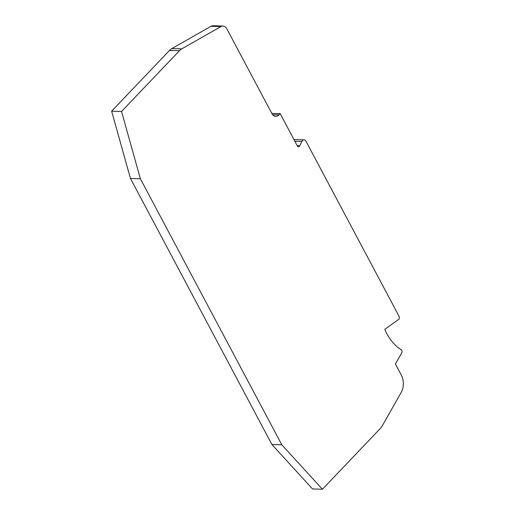 <?xml version="1.0" encoding="UTF-8"?>
<svg xmlns="http://www.w3.org/2000/svg" width="515" height="515" viewBox="0 0 515 515"><rect width="100%" height="100%" fill="white"/><g stroke="black" fill="none" stroke-linecap="round" stroke-linejoin="round"><path stroke-width="0.77" d="M294.863 141.29L301.835 141.503A3.547 2.536 -88.3 0 1 302.447 140.595A3.547 2.536 -88.3 0 1 304.05 139.874L294.149 139.571A3.547 2.536 91.7 0 0 293.956 139.578M304.05 139.874A3.547 2.536 -88.3 0 1 305.994 141.264L399.08 316.332A2.131 1.526 -88.3 0 1 398.52 319.512L384.789 329.336A51.79 37.067 -88.3 0 0 401.146 349.698A2.131 1.526 -88.3 0 1 401.694 352.949L395.404 364.028L401.404 375.306A14.188 10.158 -88.3 0 1 401.114 392.578L382.227 425.879A14.188 10.158 -88.3 0 1 380.308 428.493L322.416 489.25L312.508 488.947L271.907 444.503L130.462 178.473L111.639 111.169L169.538 50.412L179.439 50.715A14.188 10.158 -88.3 0 1 181.769 48.874L171.862 48.571A14.188 10.158 91.7 0 0 169.538 50.412M301.835 141.503L299.814 145.764A2.131 1.526 91.7 0 1 298.488 146.743A2.131 1.526 91.7 0 1 297.322 145.906L280.179 113.667L271.811 113.409M222.956 26.053L213.049 25.75A7.094 5.079 91.7 0 0 211.002 26.284L220.909 26.58A7.094 5.079 -88.3 0 1 222.956 26.053A7.094 5.079 -88.3 0 1 226.845 28.84L271.894 113.57A7.094 5.079 91.7 0 0 275.783 116.358A7.094 5.079 91.7 0 0 278.995 114.909L280.179 113.667M179.439 50.715L121.546 111.472L140.37 178.776L281.814 444.799L322.416 489.25M220.909 26.58L181.769 48.874M121.546 111.472L111.639 111.169M130.462 178.473L140.37 178.776M171.862 48.571L211.002 26.284M281.814 444.799L271.907 444.503M297.2 145.687L299.814 145.764M278.995 114.909L272.66 114.716"/></g></svg>
